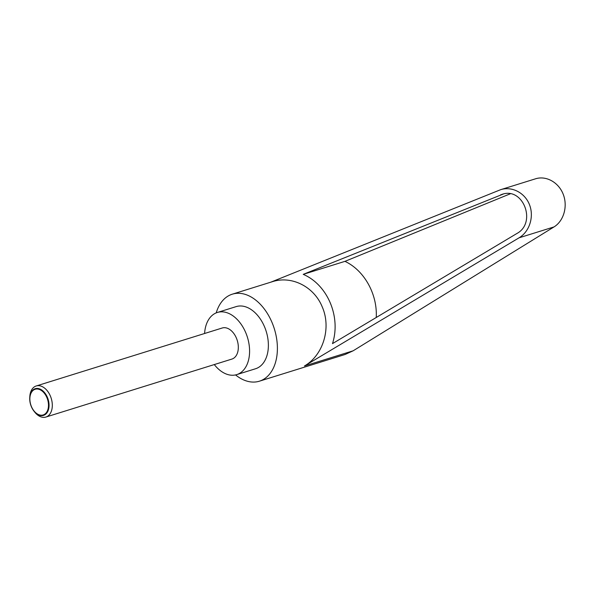 <?xml version="1.0" encoding="UTF-8"?>
<svg xmlns="http://www.w3.org/2000/svg" width="595" height="595" viewBox="0 0 595 595"><rect width="100%" height="100%" fill="white"/><g stroke="black" fill="none" stroke-linecap="round" stroke-linejoin="round"><path stroke-width="0.89" d="M33.9 411.056L34.659 412.023A16.273 10.658 -107.3 0 0 45.897 417.05A16.273 10.658 -107.3 0 0 50.397 396.084A16.273 10.658 -107.3 0 0 36.213 385.977A16.273 10.658 -107.3 0 0 29.824 396.501L29.75 397.728A13.968 9.141 72.7 0 1 36.935 388.431A13.968 9.141 72.7 0 1 47.407 397.371A13.968 9.141 72.7 0 1 46.187 413.726A13.968 9.141 72.7 0 1 33.9 411.056A13.968 9.141 72.7 0 1 31.371 406.697A13.968 9.141 72.7 0 1 29.75 397.728M45.897 417.05L231.901 359.075A16.273 10.658 -107.3 0 0 236.408 338.109A16.273 10.658 -107.3 0 0 222.218 328.001L36.213 385.977M31.446 406.593A13.454 8.806 -107.3 0 0 44.38 414.418A13.454 8.806 -107.3 0 0 46.901 397.609A13.454 8.806 -107.3 0 0 33.974 389.785A13.454 8.806 -107.3 0 0 31.446 406.593M216.216 312.888A45.562 29.832 72.7 0 1 232.295 294.183A45.562 29.832 72.7 0 1 272.019 322.475A45.562 29.832 72.7 0 1 259.413 381.187A45.562 29.832 72.7 0 1 235.553 374.924M232.295 294.183L272.287 281.718C291.587 275.329 314.026 286.619 322.207 306.834C331.512 327.838 323.293 355.215 304.439 365.985L519.056 237.814C529.476 231.671 534.206 216.885 529.572 204.918C525.058 192.899 512.072 186.049 500.685 189.664L535.53 178.805C546.255 175.391 558.72 182.412 563.272 194.416C567.92 206.376 563.755 220.983 554.005 226.926L353.147 350.805L345.1 354.479L259.413 381.187M204.598 333.498A32.547 21.308 72.7 0 1 217.376 312.464A32.547 21.308 72.7 0 1 245.75 332.679A32.547 21.308 72.7 0 1 236.75 374.612A32.547 21.308 72.7 0 1 214.289 364.564M217.376 312.464L236.163 306.611A32.547 21.308 72.7 0 1 264.537 326.819A32.547 21.308 72.7 0 1 255.538 368.759L236.75 374.612M500.559 194.877L501.949 194.387C523.176 186.607 536.98 222.775 516.877 233.508L332.493 343.62C341.151 316.875 327.57 284.715 303.234 274.355L503.37 194.007M510.257 193.814L344.959 261.354C364.281 270.383 377.535 294.168 376.248 317.485M303.234 274.355L344.959 261.354M500.685 189.664L270.77 282.194M304.439 365.985L353.147 350.805M519.056 237.814L554.005 226.926"/></g></svg>
